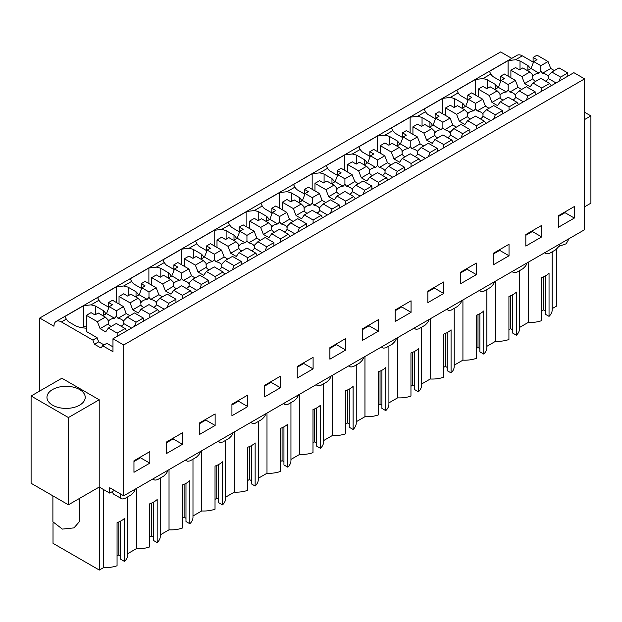 <?xml version="1.0" encoding="UTF-8"?>
<svg xmlns="http://www.w3.org/2000/svg" width="622" height="622" viewBox="0 0 622 622"><rect width="100%" height="100%" fill="white"/><g stroke="black" fill="none" stroke-linecap="round" stroke-linejoin="round"><path stroke-width="0.93" d="M39.73 391.028L39.73 318.036L500.632 51.937L511.774 58.367M39.73 318.036L53.959 326.247A10.558 6.096 60 0 1 56.143 321.418L517.045 55.319A10.558 6.096 60 0 1 522.324 55.84L533.101 62.06M112.971 338.772L573.873 72.673L584.602 78.87L123.7 344.969L112.971 338.772L112.971 351.702L102.646 345.739L101.028 348.04L94.497 344.269L92.88 340.102L61.422 321.939L66.313 319.117L64.921 316.489L83.581 305.713L83.581 326.651L81.824 327.67M123.7 344.969L123.7 495.796L584.602 229.697L584.602 78.87M114.386 490.416L109.713 493.106L99.209 487.042L68.42 504.815L31.1 483.271L31.1 396.004L68.42 417.556L68.42 504.815M584.602 119.541L590.9 115.902L590.9 203.169L584.602 206.807M108.586 307.151L101.098 302.828A23.916 13.808 180 0 1 98.968 300.27L97.576 297.635L116.236 286.866L123.716 285.98L131.623 281.416L130.231 278.78L148.891 268.012L156.371 267.126L160.32 264.848L164.278 262.562L162.886 259.926L181.546 249.158L189.026 248.271L192.975 245.993L196.933 243.707L195.541 241.079L214.201 230.303L221.681 229.425L229.588 224.853L228.196 222.225L246.856 211.449L254.336 210.57L262.243 205.999L260.851 203.371L279.511 192.595L286.991 191.716L294.898 187.152L293.506 184.516L312.166 173.74L319.646 172.862L327.553 168.298L326.161 165.662L344.821 154.894L352.301 154.007L356.25 151.729L360.208 149.443L358.816 146.808L377.476 136.039L384.956 135.153L388.905 132.875L392.863 130.589L391.471 127.961L410.131 117.185L417.611 116.298L421.56 114.02L425.518 111.735L424.126 109.107L442.786 98.33L450.266 97.452L458.173 92.88L456.781 90.252L475.441 79.476L482.921 78.597L490.828 74.026L489.436 71.398L508.096 60.622L508.096 76.179M527.899 70.34L527.899 65.528L520.015 60.972A23.916 13.808 180 0 0 515.576 59.743L508.096 60.622M56.143 321.418A10.558 6.096 60 0 1 61.422 321.939M105.95 313.954A23.916 13.808 180 0 0 103.384 310.619L95.5 306.063L91.061 304.834L83.581 305.713M527.899 65.528A23.916 13.808 180 0 1 530.465 68.863M558.478 215.694L558.478 227.217L574.339 218.058L574.339 206.535L558.478 215.694M362.548 328.813L378.409 319.654L378.409 331.184L362.548 340.335L362.548 328.813M411.064 312.33L395.203 321.488L395.203 309.958L411.064 300.799L411.064 312.33L401.734 306.941L395.203 310.712M297.238 366.513L313.099 357.362L313.099 368.885L297.238 378.044L297.238 366.513M345.754 350.03L329.893 359.189L329.893 347.667L345.754 338.508L345.754 350.03L336.424 344.65L329.893 348.421M493.168 253.395L509.029 244.244L509.029 255.766L493.168 264.925L493.168 253.395M525.823 234.541L541.684 225.389L541.684 236.912L525.823 246.071L525.823 234.541M443.719 293.475L427.858 302.634L427.858 291.104L443.719 281.945L443.719 293.475L434.389 288.087L427.858 291.858M460.513 272.249L476.374 263.09L476.374 274.621L460.513 283.78L460.513 272.249M215.134 425.448L215.134 413.918L199.273 423.077L199.273 434.607L215.134 425.448L205.804 420.06L205.804 419.306M166.618 441.931L166.618 453.454L182.479 444.302L182.479 432.772L166.618 441.931M280.444 387.739L280.444 376.209L264.583 385.368L264.583 396.898L280.444 387.739L271.114 382.351L271.114 381.597M231.928 404.222L231.928 415.753L247.789 406.594L247.789 395.063L231.928 404.222M133.963 460.785L133.963 472.308L149.824 463.157L149.824 451.626L133.963 460.785M123.7 495.796L109.713 487.726L109.713 493.106M167.823 470.318A5.256 3.032 -60 0 1 165.576 474.252L163.765 476.063L157.366 479.756L155.554 480.036A5.256 3.032 -60 0 1 154.194 479.826A5.256 3.032 -60 0 1 153.307 478.707M200.478 451.471A5.256 3.032 -60 0 1 198.231 455.405L196.42 457.209L190.021 460.902L188.209 461.182A5.256 3.032 -60 0 1 186.849 460.972A5.256 3.032 -60 0 1 185.962 459.852M233.133 432.617A5.256 3.032 -60 0 1 230.886 436.551L229.075 438.354L222.676 442.048L220.864 442.335A5.256 3.032 -60 0 1 219.504 442.118A5.256 3.032 -60 0 1 218.617 440.998M265.788 413.762A5.256 3.032 -60 0 1 263.541 417.696L261.73 419.5L255.331 423.193L253.519 423.481A5.256 3.032 -60 0 1 252.159 423.263A5.256 3.032 -60 0 1 251.272 422.144M298.443 394.908A5.256 3.032 -60 0 1 296.196 398.842L294.385 400.654L287.986 404.339L286.174 404.627A5.256 3.032 -60 0 1 284.814 404.409A5.256 3.032 -60 0 1 283.927 403.289M331.098 376.053A5.256 3.032 -60 0 1 328.851 379.988L327.04 381.799L320.641 385.484L318.829 385.772A5.256 3.032 -60 0 1 317.469 385.562A5.256 3.032 -60 0 1 316.582 384.435M363.753 357.199A5.256 3.032 -60 0 1 361.506 361.133L359.695 362.945L353.296 366.638L351.484 366.918A5.256 3.032 -60 0 1 350.124 366.708A5.256 3.032 -60 0 1 349.237 365.58M396.408 338.352A5.256 3.032 -60 0 1 394.161 342.287L392.35 344.09L385.951 347.784L384.139 348.063A5.256 3.032 -60 0 1 382.779 347.853A5.256 3.032 -60 0 1 381.892 346.734M429.063 319.498A5.256 3.032 -60 0 1 426.816 323.432L425.005 325.236L418.606 328.929L416.794 329.217A5.256 3.032 -60 0 1 415.434 328.999A5.256 3.032 -60 0 1 414.547 327.88M461.718 300.644A5.256 3.032 -60 0 1 459.471 304.578L457.66 306.382L451.261 310.075L449.449 310.362A5.256 3.032 -60 0 1 448.089 310.145A5.256 3.032 -60 0 1 447.202 309.025M494.373 281.789A5.256 3.032 -60 0 1 492.126 285.723L490.315 287.527L483.916 291.22L482.104 291.508A5.256 3.032 -60 0 1 480.744 291.29A5.256 3.032 -60 0 1 479.857 290.171M527.028 262.935A5.256 3.032 -60 0 1 524.781 266.869L522.97 268.681L516.571 272.366L514.759 272.654A5.256 3.032 -60 0 1 513.399 272.444A5.256 3.032 -60 0 1 512.512 271.316M559.683 244.081A5.256 3.032 -60 0 1 557.436 248.015L555.625 249.826L549.226 253.519L547.414 253.799A5.256 3.032 -60 0 1 546.054 253.589A5.256 3.032 -60 0 1 545.167 252.462M135.168 489.172A5.256 3.032 -60 0 1 132.921 493.106L131.11 494.918L124.711 498.611L122.899 498.891A5.256 3.032 -60 0 1 121.539 498.681A5.256 3.032 -60 0 1 120.831 494.14M590.9 115.902L584.602 112.271M103.719 489.646L103.719 567.521L99.326 570.063L53.018 543.325L53.018 522.814M99.326 570.063L99.326 487.112M127.673 496.9L127.673 554.917A21.933 12.665 180 0 1 124.524 561.448L124.524 518.359A21.933 12.665 180 0 1 117.06 522.667L117.06 565.763A21.933 12.665 180 0 1 103.719 567.521M111.921 491.839L113.67 494.132M99.209 487.042L99.209 399.775L61.889 378.23L31.1 396.004M99.209 399.775L68.42 417.556M528.233 262.243L528.233 322.429L519.533 327.46M552.188 251.809L552.188 309.826A21.933 12.665 180 0 1 549.039 316.357L549.039 273.268A21.933 12.665 180 0 1 541.575 277.575L541.575 320.672A21.933 12.665 180 0 1 528.233 322.429M552.188 308.605L556.496 306.117L556.496 248.955M116.236 302.416L116.236 286.866M128.155 295.753L128.155 287.208A23.916 13.808 0 0 0 123.716 285.98M136.039 296.585L136.039 291.765L128.155 287.208M136.039 291.765A23.916 13.808 180 0 1 138.605 295.1M131.623 281.416A23.916 13.808 180 0 0 133.753 283.974L141.241 288.305M148.891 283.562L148.891 268.012M160.81 276.899L160.81 268.354A23.916 13.808 0 0 0 156.371 267.126M168.694 277.731L168.694 272.91L160.81 268.354M168.694 272.91A23.916 13.808 180 0 1 171.26 276.246M164.278 262.562A23.916 13.808 180 0 0 166.408 265.127L173.896 269.45M181.546 264.708L181.546 249.158M193.465 258.044L193.465 249.5A23.916 13.808 0 0 0 189.026 248.271M201.349 258.876L201.349 254.056L193.465 249.5M201.349 254.056A23.916 13.808 180 0 1 203.915 257.399M196.933 243.707A23.916 13.808 180 0 0 199.063 246.273L206.551 250.596M214.201 245.853L214.201 230.303M226.12 239.19L226.12 230.653A23.916 13.808 0 0 0 221.681 229.425M234.004 240.022L234.004 235.202L226.12 230.653M234.004 235.202A23.916 13.808 180 0 1 236.57 238.545M229.588 224.853A23.916 13.808 180 0 0 231.718 227.419L239.206 231.742M246.856 226.999L246.856 211.449M258.775 220.336L258.775 211.799A23.916 13.808 0 0 0 254.336 210.57M266.659 221.168L266.659 216.355L258.775 211.799M266.659 216.355A23.916 13.808 180 0 1 269.225 219.69M262.243 205.999A23.916 13.808 180 0 0 264.373 208.564L271.861 212.887M279.511 208.145L279.511 192.595M291.43 201.481L291.43 192.944A23.916 13.808 0 0 0 286.991 191.716M299.314 202.313L299.314 197.501L291.43 192.944M299.314 197.501A23.916 13.808 180 0 1 301.88 200.836M294.898 187.152A23.916 13.808 180 0 0 297.028 189.71L304.516 194.033M312.166 189.298L312.166 173.74M324.085 182.627L324.085 174.09A23.916 13.808 0 0 0 319.646 172.862M331.969 183.459L331.969 178.646L324.085 174.09M331.969 178.646A23.916 13.808 180 0 1 334.535 181.982M327.553 168.298A23.916 13.808 180 0 0 329.683 170.856L337.171 175.179M344.821 170.444L344.821 154.894M356.74 163.78L356.74 155.236A23.916 13.808 0 0 0 352.301 154.007M364.624 164.612L364.624 159.792L356.74 155.236M364.624 159.792A23.916 13.808 180 0 1 367.19 163.127M360.208 149.443A23.916 13.808 180 0 0 362.338 152.001L369.826 156.332M377.476 151.589L377.476 136.039M389.395 144.926L389.395 136.381A23.916 13.808 0 0 0 384.956 135.153M397.279 145.758L397.279 140.937L389.395 136.381M397.279 140.937A23.916 13.808 180 0 1 399.845 144.273M392.863 130.589A23.916 13.808 180 0 0 394.993 133.155L402.481 137.478M410.131 132.735L410.131 117.185M422.05 126.072L422.05 117.527A23.916 13.808 0 0 0 417.611 116.298M429.934 126.904L429.934 122.083L422.05 117.527M429.934 122.083A23.916 13.808 180 0 1 432.5 125.426M425.518 111.735A23.916 13.808 180 0 0 427.648 114.3L435.136 118.623M442.786 113.88L442.786 98.33M454.705 107.217L454.705 98.68A23.916 13.808 0 0 0 450.266 97.452M462.589 108.049L462.589 103.229L454.705 98.68M462.589 103.229A23.916 13.808 180 0 1 465.155 106.572M458.173 92.88A23.916 13.808 180 0 0 460.303 95.446L467.791 99.769M475.441 95.026L475.441 79.476M487.36 88.363L487.36 79.826A23.916 13.808 0 0 0 482.921 78.597M495.244 89.195L495.244 84.382L487.36 79.826M495.244 84.382A23.916 13.808 180 0 1 497.81 87.718M490.828 74.026A23.916 13.808 180 0 0 492.958 76.592L500.446 80.914M520.015 69.508L520.015 60.972M108.041 320.447L108.049 319.825L105.343 317.119L98.245 313.022L94.964 314.911L91.045 312.648L86.38 315.338L86.38 331.503L97.079 337.676L92.88 340.102M86.38 328.198A23.916 13.808 180 0 1 76.327 326.239L68.443 321.683A23.916 13.808 180 0 1 66.313 319.117M95.5 314.6L95.5 306.063M86.38 326.791A23.916 13.808 0 0 0 83.581 326.651M102.646 345.739L106.844 343.313L112.971 346.851M97.079 337.676L98.696 341.843L104.045 344.93M574.339 218.058L565.009 212.677L565.009 211.923M565.009 212.677L558.478 216.448M378.409 331.184L369.079 325.796L369.079 325.042M369.079 325.796L362.548 329.567M401.734 306.941L401.734 306.187M313.099 368.885L303.769 363.497L303.769 362.743M303.769 363.497L297.238 367.268M336.424 344.65L336.424 343.896M509.029 255.766L499.699 250.378L499.699 249.624M499.699 250.378L493.168 254.149M541.684 236.912L532.354 231.532L532.354 230.778M532.354 231.532L525.823 235.295M434.389 288.087L434.389 287.333M476.374 274.621L467.044 269.233L467.044 268.479M467.044 269.233L460.513 273.004M205.804 420.06L199.273 423.831M182.479 444.302L173.149 438.914L173.149 438.16M173.149 438.914L166.618 442.685M271.114 382.351L264.583 386.122M247.789 406.594L238.459 401.206L238.459 400.451M238.459 401.206L231.928 404.976M149.824 463.157L140.494 457.769L140.494 457.014M140.494 457.769L133.963 461.54M160.328 478.046L160.328 536.063A21.933 12.665 180 0 1 157.179 542.602L157.179 499.505A21.933 12.665 180 0 1 149.715 503.812L149.715 546.909A21.933 12.665 180 0 1 136.374 548.674L127.673 553.697M124.524 561.448L120.668 559.225L120.668 521.096M120.668 555.99L118.802 554.917L117.06 555.92M549.039 316.357L545.183 314.133L545.183 276.005M545.183 310.899L543.317 309.826L541.575 310.829M519.533 270.663L519.533 328.68A21.933 12.665 180 0 1 516.384 335.211L512.528 332.988L512.528 294.859M512.528 329.753L510.662 328.68L508.92 329.683M516.384 335.211L516.384 292.122A21.933 12.665 180 0 1 508.92 296.43L508.92 339.519A21.933 12.665 180 0 1 495.578 341.284L486.878 346.314M486.878 289.518L486.878 347.527A21.933 12.665 180 0 1 483.729 354.066L479.873 351.842L479.873 313.713M479.873 348.608L478.007 347.527L476.265 348.538M483.729 354.066L483.729 310.969A21.933 12.665 180 0 1 476.265 315.284L476.265 358.373A21.933 12.665 180 0 1 462.923 360.138L454.223 365.168M454.223 308.364L454.223 366.381A21.933 12.665 180 0 1 451.074 372.92L447.218 370.696L447.218 332.568M447.218 367.462L445.352 366.381L443.61 367.392M451.074 372.92L451.074 329.823A21.933 12.665 180 0 1 443.61 334.138L443.61 377.227A21.933 12.665 180 0 1 430.268 378.992L421.568 384.015M421.568 327.219L421.568 385.236A21.933 12.665 180 0 1 418.419 391.774L414.563 389.543L414.563 351.422M414.563 386.316L412.697 385.236L410.955 386.246M418.419 391.774L418.419 348.678A21.933 12.665 180 0 1 410.955 352.985L410.955 396.082A21.933 12.665 180 0 1 397.613 397.847L388.913 402.869M388.913 346.073L388.913 404.09A21.933 12.665 180 0 1 385.764 410.629L381.908 408.397L381.908 370.269M381.908 405.171L380.042 404.09L378.3 405.093M385.764 410.629L385.764 367.532A21.933 12.665 180 0 1 378.3 371.839L378.3 414.936A21.933 12.665 180 0 1 364.958 416.701L356.258 421.724M356.258 364.927L356.258 422.944A21.933 12.665 180 0 1 353.109 429.475L349.253 427.252L349.253 389.123M349.253 424.017L347.387 422.944L345.645 423.947M353.109 429.475L353.109 386.386A21.933 12.665 180 0 1 345.645 390.694L345.645 433.791A21.933 12.665 180 0 1 332.303 435.548L323.603 440.578M323.603 383.782L323.603 441.799A21.933 12.665 180 0 1 320.454 448.33L316.598 446.106L316.598 407.978M316.598 442.872L314.732 441.799L312.99 442.802M320.454 448.33L320.454 405.241A21.933 12.665 180 0 1 312.99 409.548L312.99 452.645A21.933 12.665 180 0 1 299.648 454.402L290.948 459.433M290.948 402.636L290.948 460.653A21.933 12.665 180 0 1 287.799 467.184L283.943 464.961L283.943 426.832M283.943 461.726L282.077 460.653L280.335 461.656M287.799 467.184L287.799 424.095A21.933 12.665 180 0 1 280.335 428.402L280.335 471.492A21.933 12.665 180 0 1 266.993 473.256L258.293 478.287M258.293 421.491L258.293 479.5A21.933 12.665 180 0 1 255.144 486.039L251.288 483.815L251.288 445.686M251.288 480.581L249.422 479.5L247.68 480.511M255.144 486.039L255.144 442.942A21.933 12.665 180 0 1 247.68 447.257L247.68 490.346A21.933 12.665 180 0 1 234.338 492.111L225.638 497.133M225.638 440.337L225.638 498.354A21.933 12.665 180 0 1 222.489 504.893L218.633 502.669L218.633 464.541M218.633 499.435L216.767 498.354L215.025 499.365M222.489 504.893L222.489 461.796A21.933 12.665 180 0 1 215.025 466.103L215.025 509.2A21.933 12.665 180 0 1 201.683 510.965L192.983 515.988M192.983 459.192L192.983 517.209A21.933 12.665 180 0 1 189.834 523.747L185.978 521.516L185.978 483.395M185.978 518.289L184.112 517.209L182.37 518.212M189.834 523.747L189.834 480.651A21.933 12.665 180 0 1 182.37 484.958L182.37 528.055A21.933 12.665 180 0 1 169.029 529.82L160.328 534.842M157.179 542.602L153.323 540.37L153.323 502.242M153.323 537.144L151.457 536.063L149.715 537.066M136.374 548.674L136.374 488.48M79.616 405.163A19.134 11.048 0 0 0 85.222 397.357A19.134 11.048 0 0 0 73.412 387.148A19.134 11.048 0 0 0 52.559 389.543A19.134 11.048 0 0 0 46.953 397.357A19.134 11.048 0 0 0 58.763 407.558A19.134 11.048 0 0 0 79.616 405.163M98.696 341.843L94.497 344.269M103.384 310.619L103.384 315.432M169.029 469.626L169.029 529.82M201.683 450.771L201.683 510.965M234.338 431.917L234.338 492.111M266.993 413.062L266.993 473.256M299.648 394.216L299.648 454.402M332.303 375.361L332.303 435.548M364.958 356.507L364.958 416.701M397.613 337.653L397.613 397.847M430.268 318.798L430.268 378.992M462.923 299.944L462.923 360.138M495.578 281.09L495.578 341.284M118.802 554.917L118.802 521.99M543.317 309.826L543.317 276.899M510.662 328.68L510.662 295.753M478.007 347.527L478.007 314.608M445.352 366.381L445.352 333.462M412.697 385.236L412.697 352.316M380.042 404.09L380.042 371.171M347.387 422.944L347.387 390.017M314.732 441.799L314.732 408.872M282.077 460.653L282.077 427.726M249.422 479.5L249.422 446.58M216.767 498.354L216.767 465.435M184.112 517.209L184.112 484.289M151.457 536.063L151.457 503.144M569.107 238.646L566.176 243.777L558.673 246.436M79.282 498.549L79.282 521.788L73.995 527.884L62.371 529.097L52.893 521.788L52.893 495.851M554.357 70.566L550.734 68.474L548.044 61.531L537.019 55.171L533.101 57.434L533.101 63.234M532.556 75.355L532.564 74.733L529.858 72.028L522.76 67.93L519.479 69.819L515.56 67.557L510.895 70.247L510.895 77.789M533.101 57.434L537.019 59.696L533.738 61.586L531.048 68.529L527.425 70.62M548.044 61.531L540.845 65.683L533.738 61.586M567.808 76.179L567.808 72.945L559.022 67.876L551.831 72.028L548.379 75.48L548.122 76.444A7.915 4.572 0 0 0 542.524 73.217L540.845 71.126L539.033 73.139L531.048 68.529M551.24 85.743L549.63 83.441L540.845 78.372L532.899 82.959L530.208 86.785L524.61 83.558L521.92 76.615L510.895 70.247M532.899 82.959L541.684 88.029L541.684 91.255M529.858 72.028L521.92 76.615M550.734 68.474L542.524 73.217M540.845 65.683L540.845 71.126M567.808 72.945L560.609 77.097L551.831 72.028M560.609 77.097L558.999 81.264M549.63 83.441L541.684 88.029M539.033 73.139A7.915 4.572 0 0 0 534.873 74.399A7.915 4.572 0 0 0 533 76.117L532.564 74.733L532.821 78.815L524.61 83.558M532.821 78.815A7.915 4.572 0 0 0 535.76 81.303M545.595 81.117A7.915 4.572 0 0 0 546.069 80.86A7.915 4.572 0 0 0 548.254 78.465L548.386 76.133M556.052 82.959L548.254 78.465M521.702 89.42L518.079 87.329L515.389 80.386L504.364 74.018L500.446 76.281L500.446 82.088M499.901 94.21L499.909 93.588L497.203 90.882L490.105 86.777L486.824 88.674L482.905 86.411L478.24 89.101L478.24 96.643M500.446 76.281L504.364 78.543L501.083 80.44L498.393 87.383L494.77 89.475M515.389 80.386L508.19 84.538L501.083 80.44M535.153 95.026L535.153 91.799L526.367 86.73L519.176 90.882L515.724 94.334L515.467 95.298A7.915 4.572 0 0 0 509.869 92.072L508.19 89.98L506.378 91.986L498.393 87.383M518.585 104.589L516.975 102.296L508.19 97.226L500.243 101.806L497.553 105.639L491.955 102.412L489.265 95.469L478.24 89.101M500.243 101.806L509.029 106.883L509.029 110.11M497.203 90.882L489.265 95.469M518.079 87.329L509.869 92.072M508.19 84.538L508.19 89.98M535.153 91.799L527.954 95.951L519.176 90.882M527.954 95.951L526.344 100.119M516.975 102.296L509.029 106.883M506.378 91.986A7.915 4.572 0 0 0 502.218 93.253A7.915 4.572 0 0 0 500.345 94.972L499.909 93.588L500.166 97.67L491.955 102.412M500.166 97.67A7.915 4.572 0 0 0 503.105 100.158M512.94 99.963A7.915 4.572 0 0 0 513.414 99.714A7.915 4.572 0 0 0 515.599 97.312L515.731 94.987M523.397 101.814L515.599 97.312M489.047 108.275L485.424 106.183L482.734 99.24L471.709 92.872L467.791 95.135L467.791 100.943M467.246 113.064L467.254 112.434L464.548 109.736L457.45 105.631L454.169 107.528L450.25 105.266L445.585 107.956L445.585 115.498M467.791 95.135L471.709 97.397L468.428 99.295L465.738 106.23L462.115 108.329M482.734 99.24L475.535 103.392L468.428 99.295M502.498 113.88L502.498 110.654L493.712 105.577L486.521 109.736L483.069 113.181L482.812 114.153A7.915 4.572 0 0 0 477.214 110.918L475.535 108.834L473.723 110.84L465.738 106.23M485.93 123.444L484.32 121.15L475.535 116.073L467.588 120.66L464.898 124.493L459.3 121.259L456.61 114.324L445.585 107.956M467.588 120.66L476.374 125.73L476.374 128.964M464.548 109.736L456.61 114.324M485.424 106.183L477.214 110.918M475.535 103.392L475.535 108.834M502.498 110.654L495.299 114.806L486.521 109.736M495.299 114.806L493.689 118.973M484.32 121.15L476.374 125.73M473.723 110.84A7.915 4.572 0 0 0 469.563 112.108A7.915 4.572 0 0 0 467.69 113.826L467.254 112.434L467.511 116.516L459.3 121.259M467.511 116.516A7.915 4.572 0 0 0 470.45 119.012M480.285 118.818A7.915 4.572 0 0 0 480.759 118.569A7.915 4.572 0 0 0 482.944 116.166L483.076 113.842M490.742 120.668L482.944 116.166M456.392 127.129L452.769 125.03L450.079 118.094L439.054 111.727L435.136 113.989L435.136 119.797M434.591 131.911L434.599 131.289L431.893 128.591L424.795 124.486L421.514 126.383L417.595 124.12L412.93 126.81L412.93 134.352M435.136 113.989L439.054 116.252L435.773 118.141L433.083 125.084L429.46 127.183M450.079 118.094L442.88 122.246L435.773 118.141M469.843 132.735L469.843 129.5L461.058 124.431L453.866 128.591L450.414 132.035L450.157 133.007A7.915 4.572 0 0 0 444.559 129.773L442.88 127.689L441.068 129.695L433.083 125.084M453.275 142.298L451.665 139.997L442.88 134.927L434.933 139.515L432.243 143.348L426.645 140.113L423.955 133.17L412.93 126.81M434.933 139.515L443.719 144.584L443.719 147.818M431.893 128.591L423.955 133.17M452.769 125.03L444.559 129.773M442.88 122.246L442.88 127.689M469.843 129.5L462.644 133.66L453.866 128.591M462.644 133.66L461.034 137.82M451.665 139.997L443.719 144.584M441.068 129.695A7.915 4.572 0 0 0 436.908 130.954A7.915 4.572 0 0 0 435.035 132.68L434.599 131.289L434.856 135.371L426.645 140.113M434.856 135.371A7.915 4.572 0 0 0 437.795 137.866M447.63 137.672A7.915 4.572 0 0 0 448.104 137.423A7.915 4.572 0 0 0 450.289 135.021L450.421 132.696M458.087 139.522L450.289 135.021M423.738 145.976L420.114 143.884L417.424 136.941L406.399 130.581L402.481 132.844L402.481 138.652M401.936 150.765L401.944 150.143L399.238 147.437L392.14 143.34L388.859 145.229L384.94 142.967L380.275 145.665L380.275 153.206M402.481 132.844L406.399 135.106L403.118 136.995L400.428 143.939L396.805 146.03M417.424 136.941L410.225 141.101L403.118 136.995M437.188 151.589L437.188 148.355L428.402 143.285L421.211 147.437L417.759 150.889L417.502 151.861A7.915 4.572 0 0 0 411.904 148.627L410.225 146.543L408.413 148.549L400.428 143.939M420.62 161.152L419.01 158.851L410.225 153.782L402.278 158.369L399.588 162.202L393.99 158.968L391.3 152.025L380.275 145.665M402.278 158.369L411.064 163.438L411.064 166.673M399.238 147.437L391.3 152.025M420.114 143.884L411.904 148.627M410.225 141.101L410.225 146.543M437.188 148.355L429.989 152.514L421.211 147.437M429.989 152.514L428.379 156.674M419.01 158.851L411.064 163.438M408.413 148.549A7.915 4.572 0 0 0 404.253 149.809A7.915 4.572 0 0 0 402.38 151.535L401.944 150.143L402.201 154.225L393.99 158.968M402.201 154.225A7.915 4.572 0 0 0 405.14 156.721M414.975 156.526A7.915 4.572 0 0 0 415.449 156.278A7.915 4.572 0 0 0 417.634 153.875L417.766 151.543M425.432 158.377L417.634 153.875M391.082 164.83L387.459 162.739L384.769 155.795L373.744 149.435L369.826 151.698L369.826 157.506M369.281 169.619L369.289 168.997L366.583 166.292L359.485 162.194L356.204 164.084L352.285 161.821L347.62 164.519L347.62 172.061M369.826 151.698L373.744 153.961L370.463 155.85L367.773 162.793L364.15 164.884M384.769 155.795L377.57 159.955L370.463 155.85M404.533 170.444L404.533 167.209L395.748 162.14L388.556 166.292L385.104 169.744L384.847 170.716A7.915 4.572 0 0 0 379.249 167.481L377.57 165.398L375.758 167.404L367.773 162.793M387.965 180.007L386.355 177.705L377.57 172.636L369.623 177.223L366.933 181.056L361.335 177.822L358.645 170.879L347.62 164.519M369.623 177.223L378.409 182.293L378.409 185.527M366.583 166.292L358.645 170.879M387.459 162.739L379.249 167.481M377.57 159.955L377.57 165.398M404.533 167.209L397.334 171.361L388.556 166.292M397.334 171.361L395.724 175.528M386.355 177.705L378.409 182.293M375.758 167.404A7.915 4.572 0 0 0 371.598 168.663A7.915 4.572 0 0 0 369.725 170.381L369.289 168.997L369.546 173.079L361.335 177.822M369.546 173.079A7.915 4.572 0 0 0 372.485 175.567M382.32 175.381A7.915 4.572 0 0 0 382.794 175.132A7.915 4.572 0 0 0 384.979 172.729L385.111 170.397M392.777 177.231L384.979 172.729M358.428 183.684L354.804 181.593L352.114 174.65L341.089 168.29L337.171 170.552L337.171 176.353M336.626 188.474L336.634 187.852L333.928 185.146L326.83 181.049L323.549 182.938L319.63 180.675L314.965 183.373L314.965 190.907M337.171 170.552L341.089 172.815L337.808 174.704L335.118 181.647L331.495 183.739M352.114 174.65L344.915 178.802L337.808 174.704M371.878 189.298L371.878 186.064L363.092 180.994L355.901 185.146L352.449 188.598L352.192 189.57A7.915 4.572 0 0 0 346.594 186.336L344.915 184.244L343.103 186.258L335.118 181.647M355.31 198.861L353.7 196.56L344.915 191.49L336.968 196.078L334.278 199.903L328.68 196.676L325.99 189.733L314.965 183.373M336.968 196.078L345.754 201.147L345.754 204.381M333.928 185.146L325.99 189.733M354.804 181.593L346.594 186.336M344.915 178.802L344.915 184.244M371.878 186.064L364.679 190.215L355.901 185.146M364.679 190.215L363.069 194.383M353.7 196.56L345.754 201.147M343.103 186.258A7.915 4.572 0 0 0 338.943 187.517A7.915 4.572 0 0 0 337.07 189.236L336.634 187.852L336.891 191.934L328.68 196.676M336.891 191.934A7.915 4.572 0 0 0 339.83 194.422M349.665 194.235A7.915 4.572 0 0 0 350.139 193.978A7.915 4.572 0 0 0 352.324 191.584L352.456 189.251M360.122 196.085L352.324 191.584M325.772 202.539L322.149 200.447L319.459 193.504L308.434 187.144L304.516 189.399L304.516 195.207M303.971 207.328L303.979 206.706L301.273 204L294.175 199.903L290.894 201.792L286.975 199.53L282.31 202.22L282.31 209.762M304.516 189.399L308.434 191.662L305.153 193.559L302.463 200.502L298.84 202.593M319.459 193.504L312.26 197.656L305.153 193.559M339.223 208.145L339.223 204.918L330.438 199.849L323.246 204L319.794 207.453L319.537 208.417A7.915 4.572 0 0 0 313.939 205.19L312.26 203.099L310.448 205.105L302.463 200.502M322.655 217.716L321.045 215.414L312.26 210.345L304.313 214.932L301.623 218.757L296.025 215.531L293.335 208.588L282.31 202.22M304.313 214.932L313.099 220.001L313.099 223.228M301.273 204L293.335 208.588M322.149 200.447L313.939 205.19M312.26 197.656L312.26 203.099M339.223 204.918L332.024 209.07L323.246 204M332.024 209.07L330.414 213.237M321.045 215.414L313.099 220.001M310.448 205.105A7.915 4.572 0 0 0 306.288 206.372A7.915 4.572 0 0 0 304.415 208.09L303.979 206.706L304.236 210.788L296.025 215.531M304.236 210.788A7.915 4.572 0 0 0 307.175 213.276M317.01 213.089A7.915 4.572 0 0 0 317.484 212.833A7.915 4.572 0 0 0 319.669 210.43L319.801 208.106M327.467 214.932L319.669 210.43M293.118 221.393L289.494 219.302L286.804 212.359L275.779 205.991L271.861 208.253L271.861 214.061M271.316 226.183L271.324 225.561L268.618 222.855L261.52 218.75L258.239 220.647L254.32 218.384L249.655 221.074L249.655 228.616M271.861 208.253L275.779 210.516L272.498 212.413L269.808 219.356L266.185 221.448M286.804 212.359L279.605 216.51L272.498 212.413M306.568 226.999L306.568 223.772L297.782 218.695L290.591 222.855L287.139 226.307L286.882 227.271A7.915 4.572 0 0 0 281.284 224.044L279.605 221.953L277.793 223.959L269.808 219.356M290 236.562L288.39 234.269L279.605 229.199L271.658 233.779L268.968 237.612L263.37 234.377L260.68 227.442L249.655 221.074M271.658 233.779L280.444 238.856L280.444 242.082M268.618 222.855L260.68 227.442M289.494 219.302L281.284 224.044M279.605 216.51L279.605 221.953M306.568 223.772L299.369 227.924L290.591 222.855M299.369 227.924L297.759 232.092M288.39 234.269L280.444 238.856M277.793 223.959A7.915 4.572 0 0 0 273.633 225.226A7.915 4.572 0 0 0 271.76 226.944L271.324 225.561L271.581 229.642L263.37 234.377M271.581 229.642A7.915 4.572 0 0 0 274.52 232.13M284.355 231.936A7.915 4.572 0 0 0 284.829 231.687A7.915 4.572 0 0 0 287.014 229.285L287.146 226.96M294.812 233.786L287.014 229.285M260.462 240.248L256.839 238.148L254.149 231.213L243.124 224.845L239.206 227.108L239.206 232.916M238.661 245.037L238.669 244.407L235.963 241.709L228.865 237.604L225.584 239.501L221.665 237.239L217 239.929L217 247.47M239.206 227.108L243.124 229.37L239.843 231.267L237.153 238.203L233.53 240.302M254.149 231.213L246.95 235.365L239.843 231.267M273.913 245.853L273.913 242.619L265.127 237.55L257.936 241.709L254.484 245.154L254.227 246.125A7.915 4.572 0 0 0 248.629 242.891L246.95 240.807L245.138 242.813L237.153 238.203M257.345 255.417L255.735 253.123L246.95 248.046L239.003 252.633L236.313 256.466L230.715 253.232L228.025 246.296L217 239.929M239.003 252.633L247.789 257.702L247.789 260.937M235.963 241.709L228.025 246.296M256.839 238.148L248.629 242.891M246.95 235.365L246.95 240.807M273.913 242.619L266.714 246.778L257.936 241.709M266.714 246.778L265.104 250.946M255.735 253.123L247.789 257.702M245.138 242.813A7.915 4.572 0 0 0 240.978 244.081A7.915 4.572 0 0 0 239.105 245.799L238.669 244.407L238.926 248.489L230.715 253.232M238.926 248.489A7.915 4.572 0 0 0 241.865 250.985M251.7 250.79A7.915 4.572 0 0 0 252.174 250.542A7.915 4.572 0 0 0 254.359 248.139L254.491 245.814M262.157 252.641L254.359 248.139M227.808 259.102L224.184 257.003L221.494 250.06L210.469 243.7L206.551 245.962L206.551 251.77M206.006 263.883L206.014 263.262L203.308 260.564L196.21 256.458L192.929 258.348L189.01 256.093L184.345 258.783L184.345 266.325M206.551 245.962L210.469 248.225L207.188 250.114L204.498 257.057L200.875 259.156M221.494 250.06L214.295 254.219L207.188 250.114M241.258 264.708L241.258 261.473L232.472 256.404L225.281 260.564L221.829 264.008L221.572 264.98A7.915 4.572 0 0 0 215.974 261.745L214.295 259.662L212.483 261.668L204.498 257.057M224.69 274.271L223.08 271.969L214.295 266.9L206.348 271.487L203.658 275.321L198.06 272.086L195.37 265.143L184.345 258.783M206.348 271.487L215.134 276.557L215.134 279.791M203.308 260.564L195.37 265.143M224.184 257.003L215.974 261.745M214.295 254.219L214.295 259.662M241.258 261.473L234.059 265.633L225.281 260.564M234.059 265.633L232.449 269.792M223.08 271.969L215.134 276.557M212.483 261.668A7.915 4.572 0 0 0 208.323 262.927A7.915 4.572 0 0 0 206.45 264.653L206.014 263.262L206.271 267.343L198.06 272.086M206.271 267.343A7.915 4.572 0 0 0 209.21 269.839M219.045 269.645A7.915 4.572 0 0 0 219.519 269.396A7.915 4.572 0 0 0 221.704 266.993L221.836 264.669M229.502 271.495L221.704 266.993M195.153 277.948L191.529 275.857L188.839 268.914L177.814 262.554L173.896 264.817L173.896 270.624M173.351 282.738L173.359 282.116L170.653 279.41L163.555 275.313L160.274 277.202L156.355 274.94L151.69 277.637L151.69 285.179M173.896 264.817L177.814 267.079L174.533 268.968L171.843 275.911L168.22 278.003M188.839 268.914L181.64 273.074L174.533 268.968M208.603 283.562L208.603 280.328L199.817 275.258L192.626 279.41L189.174 282.862L188.917 283.834A7.915 4.572 0 0 0 183.319 280.6L181.64 278.516L179.828 280.522L171.843 275.911M192.035 293.125L190.425 290.824L181.64 285.755L173.694 290.342L171.003 294.175L165.405 290.94L162.715 283.997L151.69 277.637M173.694 290.342L182.479 295.411L182.479 298.646M170.653 279.41L162.715 283.997M191.529 275.857L183.319 280.6M181.64 273.074L181.64 278.516M208.603 280.328L201.404 284.487L192.626 279.41M201.404 284.487L199.794 288.647M190.425 290.824L182.479 295.411M179.828 280.522A7.915 4.572 0 0 0 175.668 281.782A7.915 4.572 0 0 0 173.795 283.5L173.359 282.116L173.616 286.198L165.405 290.94M173.616 286.198A7.915 4.572 0 0 0 176.555 288.686M186.39 288.499A7.915 4.572 0 0 0 186.864 288.25A7.915 4.572 0 0 0 189.049 285.848L189.181 283.515M196.847 290.35L189.049 285.848M162.498 296.803L158.874 294.711L156.184 287.768L145.159 281.408L141.241 283.671L141.241 289.479M140.696 301.592L140.704 300.97L137.998 298.265L130.9 294.167L127.619 296.056L123.7 293.794L119.035 296.492L119.035 304.034M141.241 283.671L145.159 285.933L141.878 287.823L139.188 294.766L135.565 296.857M156.184 287.768L148.985 291.928L141.878 287.823M175.948 302.416L175.948 299.182L167.162 294.113L159.971 298.265L156.519 301.717L156.262 302.689A7.915 4.572 0 0 0 150.664 299.454L148.985 297.363L147.173 299.376L139.188 294.766M159.38 311.98L157.77 309.678L148.985 304.609L141.038 309.196L138.348 313.029L132.75 309.795L130.06 302.852L119.035 296.492M141.038 309.196L149.824 314.265L149.824 317.5M137.998 298.265L130.06 302.852M158.874 294.711L150.664 299.454M148.985 291.928L148.985 297.363M175.948 299.182L168.749 303.334L159.971 298.265M168.749 303.334L167.139 307.501M157.77 309.678L149.824 314.265M147.173 299.376A7.915 4.572 0 0 0 143.013 300.636A7.915 4.572 0 0 0 141.14 302.354L140.704 300.97L140.961 305.052L132.75 309.795M140.961 305.052A7.915 4.572 0 0 0 143.9 307.54M153.735 307.354A7.915 4.572 0 0 0 154.209 307.097A7.915 4.572 0 0 0 156.394 304.702L156.526 302.37M164.192 309.204L156.394 304.702M129.843 315.657L126.219 313.566L123.529 306.623L112.504 300.263L108.586 302.525L108.586 308.325M108.586 302.525L112.504 304.788L109.223 306.677L106.533 313.62L102.91 315.712M123.529 306.623L116.33 310.775L109.223 306.677M143.293 321.271L143.293 318.036L134.507 312.967L127.316 317.119L123.864 320.571L123.607 321.535A7.915 4.572 0 0 0 118.009 318.308L116.33 316.217L114.518 318.231L106.533 313.62M126.725 330.834L125.115 328.533L116.33 323.463L108.383 328.051L105.693 331.876L100.095 328.649L97.405 321.706L86.38 315.338M108.383 328.051L117.169 333.12L117.169 336.346M105.343 317.119L97.405 321.706M126.219 313.566L118.009 318.308M116.33 310.775L116.33 316.217M143.293 318.036L136.094 322.188L127.316 317.119M136.094 322.188L134.484 326.356M125.115 328.533L117.169 333.12M114.518 318.231A7.915 4.572 0 0 0 110.358 319.49A7.915 4.572 0 0 0 108.485 321.209L108.049 319.825L108.306 323.906L100.095 328.649M108.306 323.906A7.915 4.572 0 0 0 111.245 326.394M121.08 326.208A7.915 4.572 0 0 0 121.554 325.951A7.915 4.572 0 0 0 123.739 323.557L123.871 321.224M131.537 328.058L123.739 323.557M91.061 304.834L98.968 300.27M515.576 59.743L522.324 55.84M152.779 479.01L154.194 479.826M185.434 460.156L186.849 460.972M218.089 441.301L219.504 442.118M250.744 422.447L252.159 423.263M283.399 403.592L284.814 404.409M316.054 384.746L317.469 385.562M348.709 365.892L350.124 366.708M381.364 347.037L382.779 347.853M414.019 328.183L415.434 328.999M446.674 309.328L448.089 310.145M479.329 290.474L480.744 291.29M511.984 271.627L513.399 272.444M544.639 252.773L546.054 253.589M113.499 494.039L121.539 498.681"/></g></svg>
